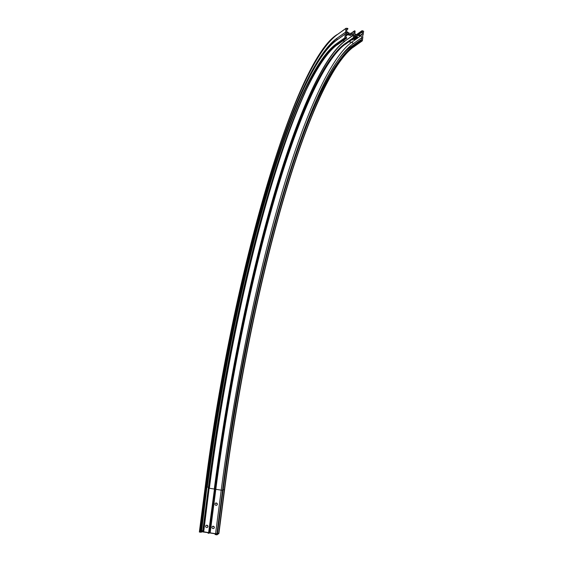 <?xml version="1.0" encoding="UTF-8"?>
<svg xmlns="http://www.w3.org/2000/svg" width="563" height="563" viewBox="0 0 563 563"><rect width="100%" height="100%" fill="white"/><g stroke="black" fill="none" stroke-linecap="round" stroke-linejoin="round"><path stroke-width="0.84" d="M207.388 527.397A1.189 1.154 54.7 0 0 206.023 525.469M206.642 527.531A1.189 1.154 -125.3 0 1 206.107 525.406A1.189 1.154 -125.3 0 1 207.923 526.116A1.189 1.154 -125.3 0 1 206.642 527.531M216.312 503.005A1.189 1.154 54.7 0 0 215.031 504.427A1.189 1.154 54.7 0 0 216.846 505.138A1.189 1.154 54.7 0 0 216.312 503.005M215.39 503.266A1.189 1.154 -125.3 0 1 216.755 505.194M213.293 526.236A1.189 1.154 54.7 0 0 212.019 527.651A1.189 1.154 54.7 0 0 213.834 528.361A1.189 1.154 54.7 0 0 213.293 526.236M212.371 526.489A1.189 1.154 -125.3 0 1 213.736 528.425M202.349 531.528L201.441 531.535L202.349 531.528M209.879 532.218L208.641 532.598L203.7 531.803L201.653 531.275L203.137 530.965L201.287 530.656L199.358 532.021L201.28 532.281L200.519 532.077L201.357 531.732L208.458 532.725L208.021 533.161L208.901 533.288L209.619 532.908L215.39 533.837L216.565 534.238L215.115 534.54L216.973 534.85L218.894 533.485L216.973 533.224L217.733 533.428L217.304 533.738L215.566 533.71L209.795 532.781L210.231 532.345L209.879 532.218M347.167 34.449A1.063 1.027 -125.3 0 1 346.266 33.245A1.063 1.027 -125.3 0 1 347.434 32.373A1.063 1.027 -125.3 0 1 348.328 33.583A1.063 1.027 -125.3 0 1 347.167 34.449M347.336 32.71A0.767 0.739 54.7 0 0 346.512 33.625A0.767 0.739 54.7 0 0 347.681 34.083A0.767 0.739 54.7 0 0 347.336 32.71M348.659 35.103L350.995 35.441L348.659 35.103M352.058 39.565L352.593 39.846L351.615 39.882M357.315 36.496L354.986 36.159L357.315 36.496M354.887 38.39L353.979 38.214L354.95 38.312M354.345 38.073L355.267 38.207M354.324 37.967L354.824 38.038M354.76 37.974L355.337 38.157M354.416 37.904L354.943 37.939M354.894 37.728L355.696 37.897M354.718 37.756L355.605 37.967M355.788 37.834L355.225 37.714M354.76 37.658L355.464 37.679M355.077 37.461L356.041 37.538M355.267 37.327L356.302 37.475M355.675 37.038L356.689 37.2M352.537 39.227L354.401 39.473L357.533 37.249L354.387 36.701M355.499 37.158L356.435 37.376M355.323 37.285L355.767 37.228M353.923 38.277L354.95 38.432M353.81 38.361L354.24 38.333M354.331 38.777L353.473 38.573L354.345 38.741M353.374 38.713L354.38 38.861M345.302 34.054L336.449 40.325L345.351 33.956L344.809 37.827L346.217 38.354A0.443 0.429 54.7 0 0 346.702 37.988A0.443 0.429 54.7 0 0 346.329 37.482L345.914 37.264L346.224 34.871L347.132 34.723A1.337 1.295 54.7 0 0 348.377 34.195L353.592 34.871L353.367 37.714A0.443 0.429 54.7 0 0 354.064 38.143A0.443 0.429 54.7 0 0 354.24 37.848L354.641 35.082L360.517 35.99A1.485 1.443 -125.3 0 1 361.77 37.672L361.502 39.776L361.045 39.853A0.443 0.429 54.7 0 0 360.559 40.219A0.443 0.429 54.7 0 0 360.932 40.726L362.417 40.663L362.868 36.771A1.112 1.077 54.7 0 1 363.086 35.11L363.642 31.232L362.234 30.705A0.443 0.429 54.7 0 0 361.749 31.071A0.443 0.429 54.7 0 0 362.122 31.577L362.537 31.795L362.262 33.9A1.485 1.443 -125.3 0 1 360.63 35.117L354.859 34.188L355.084 31.345A0.443 0.429 54.7 0 0 354.387 30.916A0.443 0.429 54.7 0 0 354.211 31.211L353.81 33.977L348.532 33.006A1.337 1.295 54.7 0 0 347.47 32.105L346.639 31.676L346.949 29.283L347.406 29.206A0.443 0.429 54.7 0 0 347.892 28.84A0.443 0.429 54.7 0 0 347.519 28.333L346.034 28.396L345.583 32.288L336.688 38.446L345.548 32.168M357.533 37.249L354.387 36.665M317.37 62.852A400.068 70.579 99.2 0 1 336.498 40.233L345.358 33.956A1.112 1.077 54.7 0 0 345.583 32.288M356.562 37.193L356.189 37.165L356.562 37.193M356.238 37.348L355.816 37.313L356.238 37.348M355.154 37.404L355.725 37.397M356.175 37.468L355.802 37.44L356.175 37.468M355.929 37.735L354.922 37.545M355.513 38.031L354.535 37.82M353.979 38.242L355.105 38.319M354.831 38.425L354.451 38.397L354.831 38.425M353.473 38.601L354.401 38.706M210.224 532.324L215.875 488.804L215.01 488.67A397.591 70.143 99.2 0 1 344.514 43.984L353.367 37.714M354.064 38.143L345.203 44.421A0.443 0.429 -125.3 0 1 344.514 43.984M209.352 532.211L215.01 488.67M215.566 533.71L221.224 490.162L215.819 489.296M348.884 41.817L351.664 42.26L360.517 35.99M348.659 34.076L348.201 34.399M342.902 40.853L344.739 41.148L353.592 34.871M336.505 40.226C294.646 65.026 232.237 279.424 206.171 487.657L200.512 531.205L206.171 487.649A399.955 70.558 99.2 0 1 336.449 40.325M201.287 530.656L206.938 487.108A396.092 69.875 99.2 0 1 335.956 44.104L344.809 37.827M346.034 28.396L337.181 34.667L346.154 28.199M199.365 532.014L205.023 488.466A405.74 71.578 99.2 0 1 337.181 34.667M200.132 531.472L205.791 487.924A401.876 70.896 99.2 0 1 336.688 38.446M224.546 489.923A396.092 69.875 99.2 0 1 352.712 47.559M362.298 40.86L353.444 47.137C312.254 71.417 250.303 283.851 224.553 489.937L218.894 533.485L224.313 489.852A395.796 69.826 99.2 0 1 353.233 47.186L362.086 40.909M360.932 40.726L352.079 46.996L353.444 47.137M358.068 34.702L362.41 31.627M362.122 31.577L357.779 34.66M362.537 31.795L358.364 34.751M216.108 534.583L216.178 534.013M360.559 35.103L362.262 33.9M354.211 31.211L350.911 33.548M208.036 533.154L208.099 532.661L208.021 533.161M346.914 29.55L347.406 29.206M345.063 38.164L336.21 44.442L337.364 44.625L346.217 38.354M353.719 35.04L344.739 41.148A400.469 70.649 99.2 0 0 214.292 489.05L209.359 488.255A400.469 70.649 99.2 0 1 305.139 92.466M208.81 532.598L214.468 489.05A400.321 70.621 99.2 0 1 344.866 41.317M210.231 532.345L215.882 488.797A397.591 70.143 99.2 0 1 344.45 44.808M361.77 37.672L352.917 43.949A1.485 1.443 54.7 0 0 351.664 42.26A400.469 70.649 99.2 0 0 221.224 490.162L222.554 490.267M317.87 96.984A398.984 70.389 99.2 0 1 352.917 43.949M217.304 533.738L217.353 533.344M346.534 38.277L337.673 44.554A0.443 0.429 -125.3 0 1 337.364 44.625A395.796 69.826 99.2 0 0 208.444 487.298L207.29 487.115A395.796 69.826 99.2 0 1 336.21 44.442L335.956 44.104M218.662 533.4L224.313 489.852L223.159 489.669A395.796 69.826 99.2 0 1 352.079 46.996A0.443 0.429 -125.3 0 1 351.882 46.201L360.735 39.924M336.618 40.149A1.112 1.077 54.7 0 0 336.73 38.566A401.764 70.882 99.2 0 0 205.861 487.917L205.791 487.924M346.154 35.413L347.132 34.723M217.501 533.217L223.159 489.669L222.631 489.676C248.494 283.33 310.213 70.98 351.882 46.201M214.468 489.05L208.641 532.598M203.7 531.803L209.133 488.191A400.307 70.621 99.2 0 1 294.526 117.013M203.475 531.739L209.133 488.191L208.718 488.022M203.137 530.965L208.796 487.417L208.444 487.298L202.786 530.846M201.631 530.663L206.938 487.108M206.135 487.91L200.21 531.465M205.023 488.466L205.016 488.487C231.477 277.214 294.738 59.741 337.3 34.47M215.932 534.583L216.016 533.97M215.643 534.533L215.728 533.9M202.469 531.451L202.532 530.958M200.928 532.162L200.977 531.746M347.716 29.135L346.892 29.719M361.925 30.782L356.696 34.484M354.387 30.916L350.714 33.52M346.09 35.905L348.075 34.505M215.882 488.797C241.71 281.964 303.957 68.693 345.203 44.421M208.796 487.417C234.532 281.289 296.567 68.749 337.673 44.554M215.115 534.54L215.207 533.808M216.973 533.224L222.631 489.676M199.358 532.021L205.016 488.473M201.28 532.281L201.35 531.732"/></g></svg>
